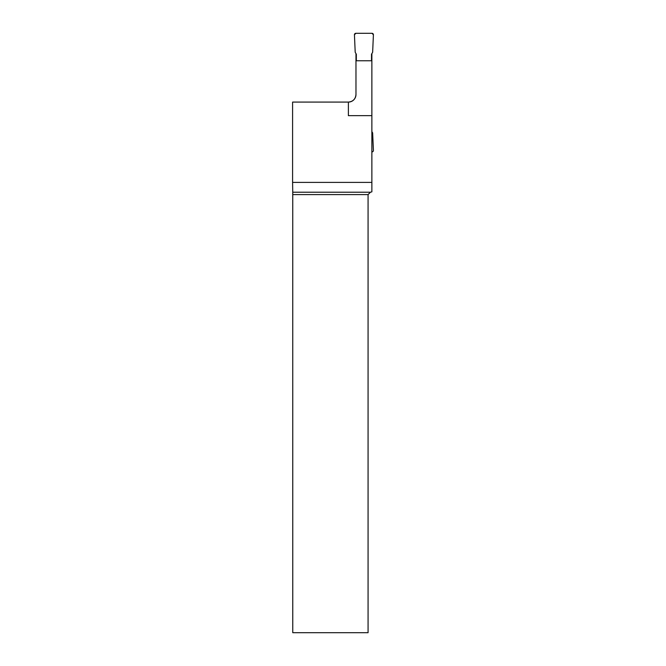 <?xml version="1.0" encoding="UTF-8"?>
<svg xmlns="http://www.w3.org/2000/svg" width="666" height="666" viewBox="0 0 666 666"><rect width="100%" height="100%" fill="white"/><g stroke="black" fill="none" stroke-linecap="round" stroke-linejoin="round"><path stroke-width="1" d="M356.335 60.773L356.335 54.237L355.203 52.273L354.437 34.782A1.424 1.424 0 0 1 355.86 33.3L371.986 33.3A1.424 1.424 0 0 1 373.41 34.782L372.644 52.273L371.511 54.237L371.511 60.773L371.511 54.237L372.644 52.273L373.41 34.782L371.986 33.3L355.86 33.3L354.437 34.782L355.203 52.273L356.335 54.237L356.335 60.773M371.869 131.577L372.644 132.925L373.41 150.416A1.424 1.424 0 0 1 371.986 151.898L371.869 151.898M371.869 53.621L371.869 60.773L355.977 60.773L355.977 53.621M371.869 115.651L371.869 182.401L292.59 182.401L292.59 102.089L348.385 102.089A7.592 7.592 0 0 0 355.977 94.497C355.519 99.101 352.988 101.632 348.385 102.089L348.385 115.651L371.869 115.651L371.869 60.773M370.446 192.224L368.073 194.597L368.073 632.7L292.765 632.7L292.749 192.224L370.446 192.224L371.869 191.841L371.869 182.401M355.977 94.497L355.977 60.773M292.749 192.224L292.59 182.401M368.073 194.597L292.765 194.597"/></g></svg>
